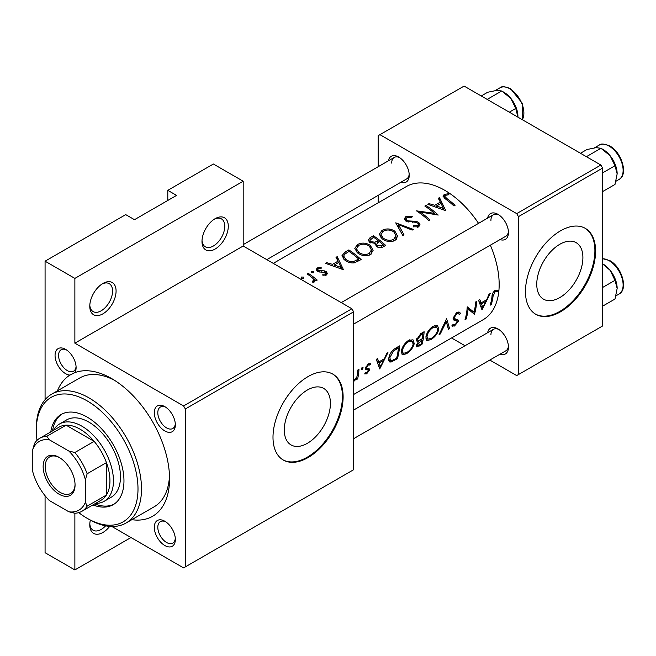 <?xml version="1.0" encoding="UTF-8"?>
<svg xmlns="http://www.w3.org/2000/svg" width="656" height="656" viewBox="0 0 656 656"><rect width="100%" height="100%" fill="white"/><g stroke="black" fill="none" stroke-linecap="round" stroke-linejoin="round"><path stroke-width="0.98" d="M201.991 241.449A18.598 10.734 -60 0 1 215.135 218.678A18.598 10.734 -60 0 1 228.288 226.271A18.598 10.734 -60 0 1 215.135 249.042A18.598 10.734 -60 0 1 201.991 241.449M202.023 240.383A16.113 9.307 120 0 0 205.328 246.804A16.113 9.307 120 0 0 217.743 242.49A16.113 9.307 120 0 0 224.778 226.271A16.113 9.307 120 0 0 221.441 218.891A16.113 9.307 120 0 0 214.233 219.235M89.782 306.237A18.598 10.734 -60 0 1 102.926 283.458A18.598 10.734 -60 0 1 116.079 291.051A18.598 10.734 -60 0 1 102.926 313.83A18.598 10.734 -60 0 1 89.782 306.237M89.815 305.171A16.113 9.307 120 0 0 93.119 311.592A16.113 9.307 120 0 0 105.534 307.27A16.113 9.307 120 0 0 112.57 291.051A16.113 9.307 120 0 0 109.232 283.671A16.113 9.307 120 0 0 102.024 284.023M109.716 526.374A18.598 10.734 -60 0 1 96.465 534.238A18.598 10.734 -60 0 1 89.782 524.882A18.598 10.734 -60 0 1 90.348 520.126M582.897 257.587A32.628 18.835 120 0 0 576.14 242.654A32.628 18.835 120 0 0 550.999 251.396A32.628 18.835 120 0 0 536.756 284.228A32.628 18.835 120 0 0 543.512 299.169A32.628 18.835 120 0 0 568.654 290.428A32.628 18.835 120 0 0 582.897 257.587M595.591 251.068A49.585 28.634 120 0 0 585.324 228.37A49.585 28.634 120 0 0 547.104 241.654A49.585 28.634 120 0 0 525.464 291.559A49.585 28.634 120 0 0 535.731 314.257A49.585 28.634 120 0 0 573.943 300.973A49.585 28.634 120 0 0 595.591 251.068M535.386 314.052A49.585 28.634 120 0 0 573.475 300.325A49.585 28.634 120 0 0 594.894 250.666A49.585 28.634 120 0 0 584.972 228.173M330.427 403.35A32.628 18.835 120 0 0 323.67 388.409A32.628 18.835 120 0 0 298.529 397.151A32.628 18.835 120 0 0 284.286 429.992A32.628 18.835 120 0 0 291.043 444.932A32.628 18.835 120 0 0 316.184 436.191A32.628 18.835 120 0 0 330.427 403.35M343.121 396.831A49.585 28.634 120 0 0 332.854 374.133A49.585 28.634 120 0 0 294.642 387.417A49.585 28.634 120 0 0 272.994 437.322A49.585 28.634 120 0 0 283.269 460.02A49.585 28.634 120 0 0 321.481 446.736A49.585 28.634 120 0 0 343.121 396.831M282.916 459.815A49.585 28.634 120 0 0 321.005 446.088A49.585 28.634 120 0 0 342.424 396.429A49.585 28.634 120 0 0 332.502 373.928M55.063 355.429A14.875 8.585 60 0 1 65.584 349.353A14.875 8.585 60 0 1 76.104 367.573A14.875 8.585 60 0 1 74.825 372.649L69.93 375.076A14.875 8.585 60 0 1 55.063 355.429M66.502 349.935A12.398 7.159 -120 0 0 61.139 349.755A12.398 7.159 -120 0 0 58.573 355.429A12.398 7.159 -120 0 0 63.985 367.909A12.398 7.159 -120 0 0 73.538 371.23A12.398 7.159 -120 0 0 76.063 366.499M154.299 412.722A14.875 8.585 60 0 1 164.82 406.646A14.875 8.585 60 0 1 175.341 424.867A14.875 8.585 60 0 1 164.82 430.943A14.875 8.585 60 0 1 154.299 412.722M165.738 407.22A12.398 7.159 -120 0 0 160.376 407.048A12.398 7.159 -120 0 0 157.809 412.722A12.398 7.159 -120 0 0 163.221 425.195A12.398 7.159 -120 0 0 172.774 428.516A12.398 7.159 -120 0 0 175.3 423.784M154.299 527.309A14.875 8.585 60 0 1 164.82 521.233A14.875 8.585 60 0 1 175.341 539.453A14.875 8.585 60 0 1 164.82 545.53A14.875 8.585 60 0 1 154.299 527.309M165.738 521.807A12.398 7.159 -120 0 0 160.376 521.635A12.398 7.159 -120 0 0 157.809 527.309A12.398 7.159 -120 0 0 163.221 539.781A12.398 7.159 -120 0 0 172.774 543.102A12.398 7.159 -120 0 0 175.3 538.371M487.629 332.699A14.875 8.585 60 0 1 497.937 328.91A14.875 8.585 60 0 1 508.457 347.131A14.875 8.585 60 0 1 500.02 354.166M498.855 329.484A12.398 7.159 -120 0 0 493.492 329.312A12.398 7.159 -120 0 0 490.926 334.986M487.629 218.112A14.875 8.585 60 0 1 497.937 214.323A14.875 8.585 60 0 1 508.457 232.544A14.875 8.585 60 0 1 500.02 239.579M498.855 214.897A12.398 7.159 -120 0 0 493.492 214.725A12.398 7.159 -120 0 0 490.926 220.4M388.393 160.818A14.875 8.585 60 0 1 398.7 157.03A14.875 8.585 60 0 1 409.221 175.25A14.875 8.585 60 0 1 400.791 182.294M399.619 157.612A12.398 7.159 -120 0 0 394.256 157.432A12.398 7.159 -120 0 0 391.689 163.106M57.457 390.837A81.82 47.24 60 0 1 69.93 375.076M74.825 372.649A81.82 47.24 60 0 1 111.7 378.61A81.82 47.24 60 0 1 169.551 478.823A81.82 47.24 60 0 1 131.848 519.675M114.39 380.234A74.382 42.943 -120 0 0 79.761 377.963L51.709 394.158A74.382 42.943 60 0 1 88.904 397.839A74.382 42.943 60 0 1 137.498 463.39A74.382 42.943 60 0 1 126.1 522.996A74.382 42.943 60 0 1 88.904 519.314L87.15 518.297A71.906 41.517 -120 0 0 137.998 488.941A71.906 41.517 -120 0 0 87.15 400.882A71.906 41.517 -120 0 0 36.31 430.238A71.906 41.517 -120 0 0 37.007 440.356M481.996 309.903L490.204 293.56L488.999 294.257L486.736 299.644L481.176 302.859L479.757 299.595L478.56 300.284L481.996 309.903M453.116 318.873L456.765 320.989L457.199 322.137L454.985 324.728L453.009 324.54L451.82 325.868L454.493 326.032L458.314 321.448L458.068 319.931L454.485 318.562L454.206 317.512L456.822 313.847L458.544 313.716L459.315 314.536L460.422 313.256L459.438 312.149L456.912 312.445L453.107 318.135L453.977 320.202L456.847 321.03L453.107 318.873M453.148 317.857L454.887 318.865L453.157 317.791M451.82 325.868L452.361 326.376M453.526 324.966L453.009 324.54M430.844 339.685C435.002 337.061 437.65 333.633 438.798 329.41L437.552 325.63L433.091 326.196C429.196 328.951 426.802 332.526 425.892 336.922L426.703 340.53L430.844 339.685L429.836 339.103M406.302 353.855C410.451 351.231 413.108 347.811 414.256 343.58L413.009 339.8L408.54 340.366C404.654 343.121 402.251 346.696 401.341 351.091L402.161 354.699L406.302 353.855L405.293 353.272M353.773 380.652L354.314 380.972L356.839 378.192A76.867 44.378 60 0 1 356.544 379.545L357.643 378.906A76.867 44.378 -120 0 0 358.98 369.328L357.881 369.959A76.867 44.378 60 0 1 357.602 373.28L356.946 376.683L353.428 381.21M364.662 373.854L366.671 373.838L369.443 370.107L369.279 368.885L366.688 368.27L366.483 367.508L368.205 365.007L369.894 365.023L370.706 363.686L368.229 363.818L365.376 368.196L365.622 369.459L368.18 370.107L368.336 370.788L366.917 372.706L365.564 372.624L364.851 373.977M368.032 363.941L369.894 365.023M366.761 368.319L365.482 367.573L366.761 368.319M491.278 304.54A76.867 44.378 -120 0 0 493.082 296.159L495.141 291.723L497.412 291.567L498.15 290.157L495.288 290.288C493.05 292.068 491.959 294.191 492 296.66A76.867 44.378 60 0 1 490.18 305.179L491.278 304.54L490.499 304.089M379.726 368.951L387.934 352.608L386.728 353.305L384.465 358.693L378.906 361.907L377.487 358.643L376.29 359.332L379.726 368.951M362.055 369.558L363.17 367.836L362.219 367.286L361.12 369.016L362.055 369.558M363.17 367.836L362.219 367.286L363.17 367.836M399.578 345.884L395.773 348.082C391.894 350.468 389.566 353.838 388.787 358.192L389.467 361.923L391.107 362.022L397.347 358.775A76.867 44.378 -120 0 0 399.578 345.884M421.89 344.605A76.867 44.378 -120 0 0 424.12 331.715L420.799 333.633L416.544 339.726L417.109 341.645L418.405 341.694L416.429 345.204L416.724 346.844L421.89 344.605L420.996 344.088M449.59 328.615L446.621 318.726L439.044 334.699L440.225 334.019L446.31 321.645L448.409 329.296L449.59 328.615L448.122 327.77M476.674 301.375L475.575 302.014A76.867 44.378 60 0 1 474.075 312.272L467.236 306.828A76.867 44.378 60 0 1 465.006 319.71L466.104 319.078A76.867 44.378 -120 0 0 468.105 309.074L474.444 314.265A76.867 44.378 -120 0 0 476.674 301.375M353.641 394.486L483.242 319.661A76.867 44.378 -120 0 0 499.167 284.474A76.867 44.378 -120 0 0 490.368 245.155M478.544 223.352A76.867 44.378 -120 0 0 406.384 186.525L273.273 263.376M445.768 210.707L439.471 197.595L438.274 198.292L440.34 202.097L434.772 205.312L429.032 203.631L427.827 204.319L445.768 210.707M412.263 216.283L405.851 216.628L404.35 218.76L405.662 220.908L415.387 222.302L417.782 223.179L418.389 224.344L417.536 225.598L413.567 225.59L413.321 226.82L418.667 226.828L420.012 224.746L418.831 222.499L416.273 221.318L408.426 220.916L406.777 220.285L405.99 218.989L407.105 217.456L411.845 217.316L412.263 216.283M395.027 240.481L397.659 236.201L394.896 231.215C390.632 228.509 386.343 228.231 382.022 230.379L379.34 234.249L382.046 238.71C386.318 241.785 390.64 242.376 395.027 240.481M370.476 254.651L373.116 250.371L370.345 245.385C366.089 242.679 361.8 242.4 357.479 244.549L354.798 248.427L357.504 252.88C361.776 255.955 366.097 256.545 370.476 254.651M343.498 269.755L337.2 256.644L336.003 257.341L338.07 261.145L332.502 264.36L326.754 262.679L325.556 263.368L343.498 269.755M313.363 272.765L313.363 271.477L311.321 271.395L311.321 272.658L313.363 272.765L313.363 271.477L313.363 272.765M311.321 271.395L311.321 272.658L311.321 271.395M303.605 278.398L303.605 277.111L301.563 277.029L301.563 278.292L303.605 278.398L303.605 277.111L303.605 278.398M301.563 277.029L301.563 278.292L301.563 277.029M317.217 280.079A76.867 44.378 -120 0 0 308.254 273.355L307.147 273.995A76.867 44.378 60 0 1 310.165 276.061L313.043 278.48L313.757 280.046L312.469 281.26L312.822 282.408L314.085 282.113L314.97 280.612L314.798 279.612A76.867 44.378 60 0 1 316.118 280.719L317.217 280.079M322.867 275.241L326.442 274.987L327.393 273.544L326.352 271.732L324.556 270.887L318.349 270.526L317.799 269.616L318.488 268.616L321.21 268.238L321.112 267.246L317.332 267.927L316.208 269.493L317.291 271.19L319.095 271.953L325.294 272.404L325.794 273.322L325.335 274.06L322.842 274.183L322.867 275.241M348.844 249.92L345.04 252.117L341.956 255.709L344.753 260.022C347.467 262.261 350.648 263.204 354.306 262.851L361.12 259.579A76.867 44.378 -120 0 0 348.844 249.92L348.844 251.486M375.134 244.745L375.134 243.36L376.331 246.328C378.742 248.05 381.054 248.206 383.268 246.787L385.662 245.41A76.867 44.378 -120 0 0 373.387 235.75L370.074 237.669L368.221 240.063L369.64 242.335L375.134 243.36L375.011 244.048M413.354 229.42L395.732 222.851L402.817 235.504L403.989 234.823L398.413 224.573L412.173 230.1L413.354 229.42M425.941 205.41L424.842 206.05A76.867 44.378 60 0 1 434.477 213.339L416.503 210.863A76.867 44.378 60 0 1 428.778 220.514L429.877 219.883A76.867 44.378 -120 0 0 420.217 212.003L438.216 215.07A76.867 44.378 -120 0 0 425.941 205.41L425.941 206.779M455.051 205.344A76.867 44.378 -120 0 0 446.884 198.547L444.768 196.308L445.424 195.332L448.893 194.717L448.597 193.692L444.227 194.471L442.98 196.136L445.662 199.096A76.867 44.378 60 0 1 453.952 205.984L455.051 205.344M130.979 537.535L74.874 569.925L45.075 552.713L45.075 495.739M45.075 399.701L45.075 261.186L125.722 214.627L134.488 219.686L176.562 195.398L167.797 190.338L167.797 200.457M185.336 566.882L353.641 469.712L353.641 311.805L185.336 408.975L185.336 566.882L183.582 567.899L111.832 526.473M489.819 360.062L516.698 375.576L602.602 325.975L602.602 168.067L518.445 216.652L516.698 213.618L600.855 165.033L464.095 86.075L378.192 135.677L378.192 166.706M516.698 213.618L379.939 134.66M378.192 202.802L378.192 195.34M465.022 345.745L451.549 337.963M518.445 374.56L518.445 216.652M600.855 165.033L602.602 168.067M353.641 438.675L505.891 350.78A12.398 7.159 -120 0 0 508.416 346.048M266.812 259.645L406.654 178.908A12.398 7.159 -120 0 0 409.18 174.176M353.641 324.097L505.891 236.193A12.398 7.159 -120 0 0 508.416 231.461M185.336 408.975L183.582 405.941L74.874 343.178L74.874 278.398L45.075 261.186M183.582 405.941L351.887 308.763L243.187 246.008L74.874 343.178M167.797 190.338L213.38 164.016L243.187 181.228L243.187 246.008M74.874 569.925L74.874 513.238L68.864 511.787A39.672 22.903 -120 0 0 85.395 502.242L85.395 479.7A39.672 22.903 -120 0 0 68.864 451.049L49.339 439.782A39.672 22.903 -120 0 0 32.8 449.327L32.8 471.869A39.672 22.903 -120 0 0 49.339 500.52L68.864 511.787M351.887 308.763L353.641 311.805M126.1 522.996L154.144 506.801A74.382 42.943 -120 0 0 169.494 475.674M74.874 278.398L243.187 181.228M89.815 523.816A16.113 9.307 120 0 0 93.119 530.228A16.113 9.307 120 0 0 105.632 525.817M308.254 274.725L308.254 273.355M314.798 281.375L314.798 279.612M313.191 282.375L313.191 281.071M325.335 275.34L325.335 274.06M317.332 271.215L317.332 267.927M321.112 268.23L321.112 267.246M318.349 271.74L318.349 270.526M319.505 272.01L319.505 270.961M321.793 271.978L321.793 270.854M324.556 272.027L324.556 270.887M326.352 275.028L326.352 271.732M326.754 263.687L326.754 262.679M332.502 265.442L332.502 264.36M338.07 262.818L338.07 261.145M337.2 259.514L337.2 256.644M341.194 267.55L334.339 264.967L338.726 262.433L341.194 267.55L341.194 268.747M334.339 266.074L334.339 264.967M349 251.396A76.867 44.378 60 0 1 358.758 259.071L353.781 261.432C350.821 261.924 348.18 261.244 345.86 259.391L343.728 256.111L344.4 254.446L349 251.396M358.758 260.94L358.758 259.071M353.781 262.925L353.781 261.432M345.86 260.809L345.86 259.391M370.345 247.082L370.345 245.385M371.419 253.232L371.829 253.593M357.479 246.344L357.479 244.549M369.164 253.519C365.622 255.094 362.104 254.667 358.611 252.248L356.438 248.69L358.783 245.352C362.268 243.606 365.761 243.827 369.254 246.025L371.419 249.895L369.164 253.519L369.164 255.266M358.611 253.659L358.611 252.248M373.387 237.316L373.387 235.75M370.074 239.686L370.074 237.669M383.301 244.893L381.808 245.762L377.405 245.68L376.601 244.18L379.373 241.547A76.867 44.378 60 0 1 383.301 244.893L383.301 246.771M381.808 247.484L381.808 245.762M377.405 247.066L377.405 245.68M378.11 240.547L374.937 242.179L370.738 241.695L369.918 240.301L373.551 237.226A76.867 44.378 60 0 1 378.11 240.547L378.11 242.294M374.937 243.392L374.937 242.179M370.738 242.966L370.738 241.695M394.896 232.913L394.896 231.215M395.962 239.063L396.372 239.424M382.022 232.175L382.022 230.379M393.715 239.35C390.164 240.924 386.646 240.498 383.153 238.079L380.988 234.52L383.325 231.183C386.81 229.436 390.304 229.657 393.797 231.855L395.962 235.725L393.715 239.35L393.715 241.088M383.153 239.489L383.153 238.079M398.413 227.247L398.413 224.573M405.851 221.031L405.851 216.628M406.777 221.515L406.777 220.285M408.426 221.982L408.426 220.916M416.273 222.441L416.273 221.318M418.831 226.722L418.831 222.499M413.567 226.886L413.567 225.59M417.536 227.255L417.536 225.598M420.217 213.43L420.217 212.003M434.477 214.397L434.477 213.339M429.032 204.639L429.032 203.631M434.772 206.394L434.772 205.312M440.34 203.77L440.34 202.097M439.471 200.465L439.471 197.595M443.464 208.501L436.617 205.918L441.004 203.393L443.464 208.501L443.464 209.699M436.617 207.025L436.617 205.918M444.227 197.981L444.227 194.471M448.597 194.734L448.597 193.692M495.239 290.321L497.412 291.567M494.649 290.715L495.928 291.461M494.148 291.157L495.141 291.723M376.938 360.775L378.906 361.907M380.48 366.515L379.291 362.916L383.678 360.382L380.48 366.515L378.783 365.531M377.389 361.817L379.291 362.916M382.612 359.767L383.678 360.382M365.269 373.034L366.671 373.838M367.319 364.498L368.205 365.007M365.654 367.032L366.483 367.508M365.441 367.795L369.443 370.107M356.79 378.414L357.643 378.906M356.372 377.922L356.839 378.192M396.454 358.258L397.347 358.775M388.696 360.628L391.107 362.022M398.381 347.926A76.867 44.378 60 0 1 396.609 358.168L392.075 360.497L390.476 360.48L389.885 357.561L393.436 351.108L398.381 347.926L397.216 347.254M389.024 357.061L389.885 357.561M392.501 350.566L393.436 351.108M413.223 342.981L414.256 343.58M406.622 352.649L403.137 353.313L402.448 350.46C403.235 346.86 405.252 343.957 408.499 341.743L412.206 341.259L413.157 344.22C412.206 347.688 410.025 350.501 406.622 352.649M401.595 349.968L402.448 350.46M407.409 341.12L408.499 341.743M416.535 340.612L418.405 341.694M421.16 343.998L417.692 345.474L417.536 344.548L422.095 339.997A76.867 44.378 60 0 1 421.16 343.998M416.798 344.121L417.536 344.548M420.299 339.816L421.349 340.423M421.062 339.398L422.095 339.997M422.325 338.676L419.323 340.267L418.052 340.308L417.651 339.086L421.357 334.658L422.923 333.748A76.867 44.378 60 0 1 422.325 338.676M416.79 338.594L417.651 339.086M420.217 334.002L421.357 334.658M421.759 333.076L422.923 333.748M437.765 328.812L438.798 329.41M431.164 338.48L427.679 339.144L426.99 336.29C427.786 332.69 429.803 329.779 433.042 327.574L436.748 327.09L437.7 330.05C436.748 333.519 434.567 336.323 431.164 338.48M426.138 335.798L426.99 336.29M431.96 326.95L433.042 327.574M445.572 321.21L446.31 321.645M439.643 333.683L440.225 334.019M458.167 311.961L460.422 313.256M455.805 313.256L456.822 313.847M453.353 317.02L454.206 317.512M453.091 318.431L458.314 321.448M452.632 324.966L454.493 326.032M453.288 319.472L455.371 320.677M469.77 309.796L469.77 310.477M473.419 313.666L474.444 314.265M467.113 308.5L468.105 309.074M465.325 318.627L466.104 319.078M467.162 307.951L474.075 312.272M479.216 301.727L481.176 302.859M482.759 307.467L481.57 303.867L485.948 301.334L482.759 307.467L481.053 306.483M479.659 302.769L481.57 303.867M484.882 300.719L485.948 301.334M92.939 504.915A52.07 30.061 -120 0 0 113.185 504.685A52.07 30.061 -120 0 0 121.163 462.956A52.07 30.061 -120 0 0 87.15 417.077A52.07 30.061 -120 0 0 61.115 414.494A52.07 30.061 -120 0 0 50.791 431.91M94.694 503.906A52.07 30.061 -120 0 0 114.046 504.152M78.736 512.631A71.906 41.517 -120 0 0 87.15 518.297L88.904 519.314M36.31 430.238L36.31 428.212A74.382 42.943 60 0 1 51.709 394.158M53.48 430.352A44.633 25.764 60 0 1 59.573 423.973L66.592 419.922A44.633 25.764 60 0 1 88.904 422.136A44.633 25.764 60 0 1 118.064 461.463A44.633 25.764 60 0 1 111.217 497.232L104.206 501.274A44.633 25.764 60 0 1 95.628 503.365M62.008 414.018A52.07 30.061 -120 0 0 52.546 430.894M509.302 112.176L515.755 108.445L517.92 117.145M487.17 99.4L501.725 90.995L510.909 98.466L515.755 108.445M481.242 95.973L487.695 92.25L496.879 90.364L501.725 90.995M517.928 116.547A19.844 11.455 -120 0 0 510.909 98.466A19.844 11.455 -120 0 0 503.078 91.799M602.602 263.86L610.146 270.346A19.844 11.455 -120 0 0 603.135 264.122L602.602 263.819M602.602 287.476L614.992 280.325L617.157 288.427L614.992 299.029L602.602 306.18M617.157 288.427A19.844 11.455 60 0 0 610.146 270.346L614.992 280.325M617.157 173.84A19.844 11.455 60 0 0 610.146 155.759A19.844 11.455 -120 0 0 603.135 149.535L600.962 148.289L610.146 155.759L614.992 165.738L617.157 173.84L614.992 184.443L602.602 191.593M602.602 172.889L614.992 165.738M586.407 156.686L600.962 148.289L596.115 147.657L586.931 149.535L580.478 153.266M59.097 457.363L59.097 457.363A22.566 13.03 60 0 1 75.055 484.997A22.566 13.03 60 0 1 59.097 494.206A22.566 13.03 60 0 1 43.14 466.572A22.566 13.03 60 0 1 59.097 457.363M59.63 457.683A21.074 12.169 -120 0 0 49.61 456.929A21.074 12.169 -120 0 0 46.379 473.812A21.074 12.169 -120 0 0 60.147 492.385A21.074 12.169 -120 0 0 70.692 493.427A21.074 12.169 -120 0 0 75.046 484.374M85.395 502.242L87.15 506.153A42.148 24.338 60 0 1 81.926 511.278L101.213 500.143A42.148 24.338 -120 0 0 106.436 495.018L106.436 462.628A42.148 24.338 -120 0 0 94.161 441.365A42.148 24.338 -120 0 0 80.139 429.221A42.148 24.338 -120 0 0 66.108 425.17A42.148 24.338 -120 0 0 59.065 427.138L39.778 438.265A42.148 24.338 60 0 1 46.822 436.306L49.339 439.782M59.573 423.973A44.633 25.764 60 0 1 81.893 426.187A44.633 25.764 60 0 1 111.044 465.514A44.633 25.764 60 0 1 104.206 501.274M68.864 451.049L74.874 452.501L94.161 441.365L66.108 425.17L46.822 436.306M87.15 506.153L106.436 495.018A42.148 24.338 -120 0 0 106.436 462.628L87.15 473.763L85.395 479.7M32.8 449.327L34.555 443.39A42.148 24.338 60 0 1 39.778 438.265M74.874 452.501A42.148 24.338 60 0 1 87.15 473.763M81.926 511.278A42.148 24.338 60 0 1 74.874 513.238M345.04 253.856L345.04 252.117M357.897 261.424L357.897 259.563M377.38 242.802L377.38 240.973M412.599 222.253L412.599 221.129M446.884 200.014L446.884 198.547M492.148 295.61L493.082 296.159M365.392 368.918L367.057 369.869M393.936 359.668L394.871 360.201M395.806 348.065L396.97 348.738M418.52 345.417L419.496 345.983M522.291 119.679A19.836 11.455 -120 0 0 509.86 88.806A19.836 11.455 -120 0 0 499.938 87.83C501.496 86.116 505.046 86.42 510.606 88.732L522.52 103.558L522.389 119.728M602.602 258.669L609.834 260.612C621.855 266.918 628.497 289.542 619.01 294.06A19.836 11.455 -120 0 0 622.052 278.169A19.836 11.455 -120 0 0 609.088 260.686A19.836 11.455 -120 0 0 602.602 258.776M599.174 145.115C600.732 143.41 604.283 143.713 609.834 146.026C621.855 152.331 628.497 174.955 619.01 179.473A19.836 11.455 -120 0 0 622.052 163.582A19.836 11.455 -120 0 0 609.088 146.099A19.836 11.455 -120 0 0 599.174 145.115L594.41 147.871M313.757 280.145L313.757 282.26M325.794 273.322L325.794 275.241M317.799 269.616L317.799 271.502M343.728 256.111L343.728 259.128M356.438 248.69L356.438 251.929M371.419 249.895L371.419 253.987M376.601 244.18L376.601 246.549M369.91 240.301L369.91 242.515M380.988 234.52L380.988 237.759M395.962 235.725L395.962 239.817M405.99 218.989L405.99 221.121M418.389 224.344L418.389 226.968M444.768 196.308L444.768 198.424M390.427 360.456L388.639 359.422M403.137 353.313L401.218 352.198M412.206 341.259L409.688 339.808M417.659 345.458L416.535 344.81M418.052 340.308L416.585 339.464M427.679 339.136L425.76 338.029M436.748 327.09L434.239 325.638M458.544 313.716L456.633 312.617M453.411 324.9L452.935 324.622M493.492 214.725L341.243 302.621M499.938 87.83L495.173 90.577M353.641 410.049L493.492 329.312M619.01 294.06L616.009 295.799M243.187 244.647L394.256 157.432M619.01 179.473L616.009 181.212"/></g></svg>

